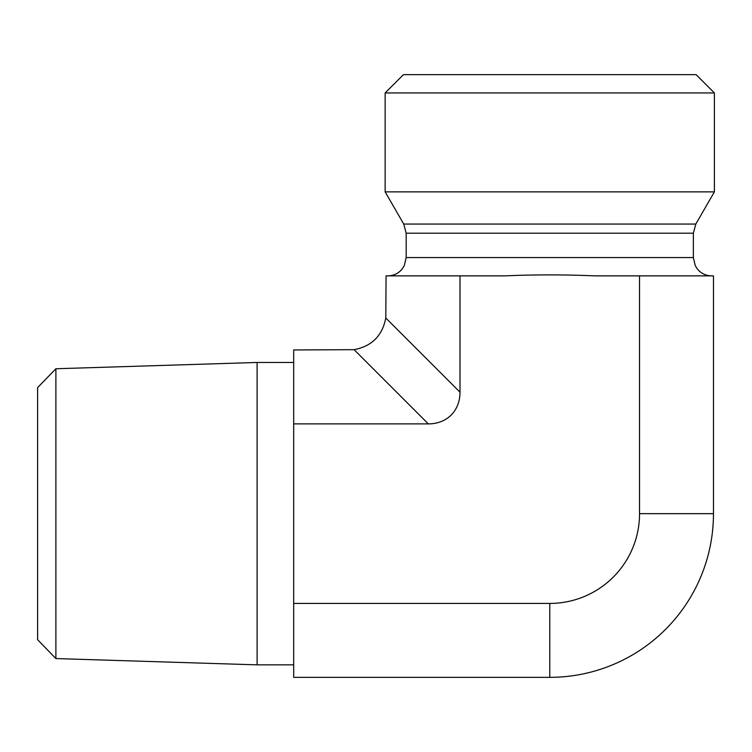 <?xml version="1.0" encoding="UTF-8"?>
<svg xmlns="http://www.w3.org/2000/svg" width="752" height="752" viewBox="0 0 752 752"><rect width="100%" height="100%" fill="white"/><g stroke="black" fill="none" stroke-linecap="round" stroke-linejoin="round"><path stroke-width="1.13" d="M55.883 368.753L37.6 387.618L37.6 639.698L55.883 658.564L55.883 368.753L257.099 362.464L257.099 664.853L293.684 664.853M293.684 423.893L428.32 423.893A47.226 36.585 45 0 0 460.008 392.206L385.785 317.993C382.383 335.702 371.817 346.268 354.107 349.671L293.684 349.962L293.684 677.345L549.768 677.345L549.768 603.424L293.684 603.424M549.768 92.947L714.4 92.947L714.4 191.863L385.146 191.863L385.146 92.947L549.768 92.947M714.4 92.947L696.108 74.655L403.439 74.655L385.146 92.947M639.538 275.862L639.538 513.654L713.469 513.654L713.469 275.862L594.851 275.862C564.799 274.574 534.747 274.574 504.695 275.862L386.077 275.862L385.785 317.993M639.538 513.654A89.77 89.77 0 0 1 549.768 603.424M460.008 392.206L460.008 275.862M713.469 513.654A163.692 163.692 0 0 1 549.768 677.345M354.107 349.671L428.32 423.893M693.363 233.205L406.183 233.205L403.73 224.058L695.816 224.058L693.363 233.205L693.363 257.569L406.183 257.569L404.313 265.616L402.17 269.009C398.447 273.455 393.691 275.74 387.891 275.862M55.883 658.564L257.099 664.853M257.099 362.464L293.684 362.464M693.363 257.569L695.233 265.616L697.292 268.896C701.014 273.408 705.799 275.73 711.655 275.862M406.183 233.205L406.183 257.569M695.816 224.058L714.4 191.863M403.73 224.058L385.146 191.863"/></g></svg>
